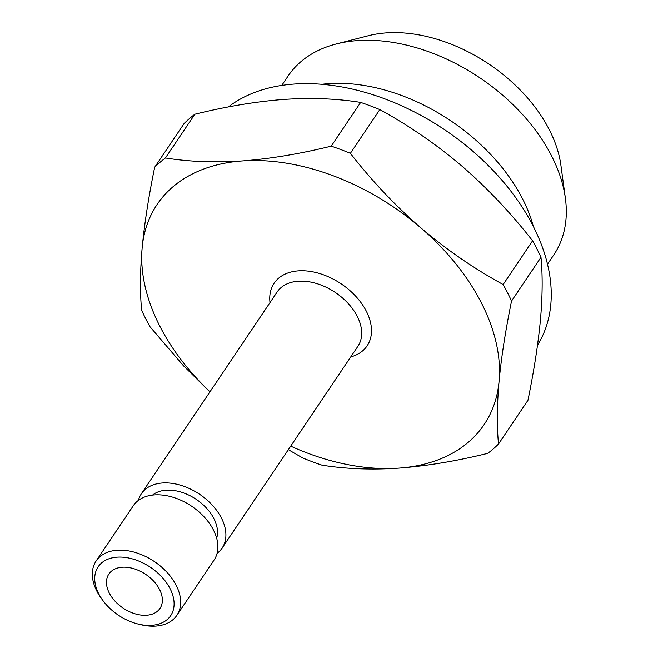 <?xml version="1.0" encoding="UTF-8"?>
<svg xmlns="http://www.w3.org/2000/svg" width="658" height="658" viewBox="0 0 658 658"><rect width="100%" height="100%" fill="white"/><g stroke="black" fill="none" stroke-linecap="round" stroke-linejoin="round"><path stroke-width="0.99" d="M532.585 240.795C510.995 213.126 487.52 188.303 462.171 166.318C436.575 144.554 409.12 125.645 379.814 109.59L350.385 153.33C371.967 180.999 395.442 205.831 420.791 227.808C446.395 249.579 473.842 268.489 503.148 284.536L532.585 240.795A221.738 146.142 33.9 0 1 540.983 257.286L511.546 301.027C505.484 330.661 501.314 357.459 499.06 381.41C496.971 405.147 496.79 426.022 498.509 444.043A221.738 146.142 33.9 0 1 487.759 453.354C456.455 461.069 426.828 465.996 398.88 468.134C371.441 469.976 345.795 468.981 321.951 465.165A221.738 146.142 33.9 0 1 302.795 457.993L288.336 449.669M209.902 391.913L183.475 365.782L150.032 326.779A221.738 146.142 33.9 0 1 141.635 310.296C139.915 292.226 140.096 271.343 142.177 247.663C144.447 223.646 148.618 196.849 154.671 167.272L184.108 123.531A221.738 146.142 33.9 0 1 194.858 114.229L165.421 157.969C189.257 161.786 214.903 162.773 242.358 160.939C270.29 158.8 299.916 153.873 331.229 146.15A221.738 146.142 33.9 0 1 350.385 153.33M209.968 391.814A197.104 129.906 33.9 0 1 142.177 247.663A197.104 129.906 33.9 0 1 242.358 160.939A197.104 129.906 33.9 0 1 420.791 227.808A197.104 129.906 33.9 0 1 499.06 381.41A197.104 129.906 33.9 0 1 398.88 468.134A197.104 129.906 33.9 0 1 290.713 446.14M331.229 146.15L360.666 102.409C337.11 98.61 311.473 97.614 283.73 99.44C256.126 101.529 226.5 106.456 194.858 114.229M154.671 167.272A221.738 146.142 33.9 0 1 165.421 157.969M503.148 284.536A221.738 146.142 33.9 0 1 511.546 301.027M228.342 106.95A197.104 129.906 33.9 0 1 294.077 84.068A197.104 129.906 33.9 0 1 495.071 172.569A197.104 129.906 33.9 0 1 537.512 345.17M138.386 500.401A48.659 32.069 33.9 0 1 141.371 493.755A48.659 32.069 33.9 0 1 162.419 482.997A48.659 32.069 33.9 0 1 212.411 505.245A48.659 32.069 33.9 0 1 222.108 548.081A48.659 32.069 33.9 0 1 217.082 553.353M152.541 495.087A39.422 25.983 33.9 0 1 166.087 490.202A39.422 25.983 33.9 0 1 203.914 505.5A39.422 25.983 33.9 0 1 216.663 538.236M102.837 600.441L101.348 598.402A48.659 32.069 33.9 0 1 96.117 561.011L133.352 505.665A48.659 32.069 33.9 0 1 154.408 494.906A48.659 32.069 33.9 0 1 204.399 517.163A48.659 32.069 33.9 0 1 214.097 559.999L176.854 615.337A48.659 32.069 33.9 0 1 140.236 624.574L137.793 623.965A43.732 28.82 33.9 0 1 102.837 600.441A43.732 28.82 33.9 0 1 117.05 557.17A43.732 28.82 33.9 0 1 172.676 594.98A43.732 28.82 33.9 0 1 137.793 623.965M498.509 444.043L527.946 400.303C534.008 370.66 538.178 343.871 540.432 319.92C542.521 296.182 542.702 275.299 540.983 257.286M96.117 561.011A48.659 32.069 33.9 0 1 117.165 550.253A48.659 32.069 33.9 0 1 167.157 572.501A48.659 32.069 33.9 0 1 176.854 615.337M122.191 567.245A30.794 20.299 33.9 0 1 153.824 581.327A30.794 20.299 33.9 0 1 159.968 608.444A30.794 20.299 33.9 0 1 123.087 608.091A30.794 20.299 33.9 0 1 108.866 574.056A30.794 20.299 33.9 0 1 122.191 567.245M281.756 85.433L288.097 76.015A160.149 105.551 33.9 0 1 336.172 43.996A160.149 105.551 33.9 0 1 357.368 40.615A160.149 105.551 33.9 0 1 565.378 198.231A160.149 105.551 33.9 0 1 553.822 254.827L547.481 264.245M336.172 43.996L368.348 35.738A134.545 88.674 33.9 0 1 386.156 32.9A134.545 88.674 33.9 0 1 560.912 165.314L565.378 198.231M360.666 102.409A221.738 146.142 33.9 0 1 379.814 109.59M321.844 84.298A160.149 105.551 33.9 0 1 328.408 83.665A160.149 105.551 33.9 0 1 533.441 226.681M141.371 493.755L277.141 291.979A48.659 32.069 33.9 0 1 298.197 281.229A48.659 32.069 33.9 0 1 348.189 303.478A48.659 32.069 33.9 0 1 357.886 346.314L222.108 548.081M270.01 302.581A56.053 36.938 33.9 0 1 298.362 270.857A56.053 36.938 33.9 0 1 364.162 307.335A56.053 36.938 33.9 0 1 350.755 356.916"/></g></svg>
